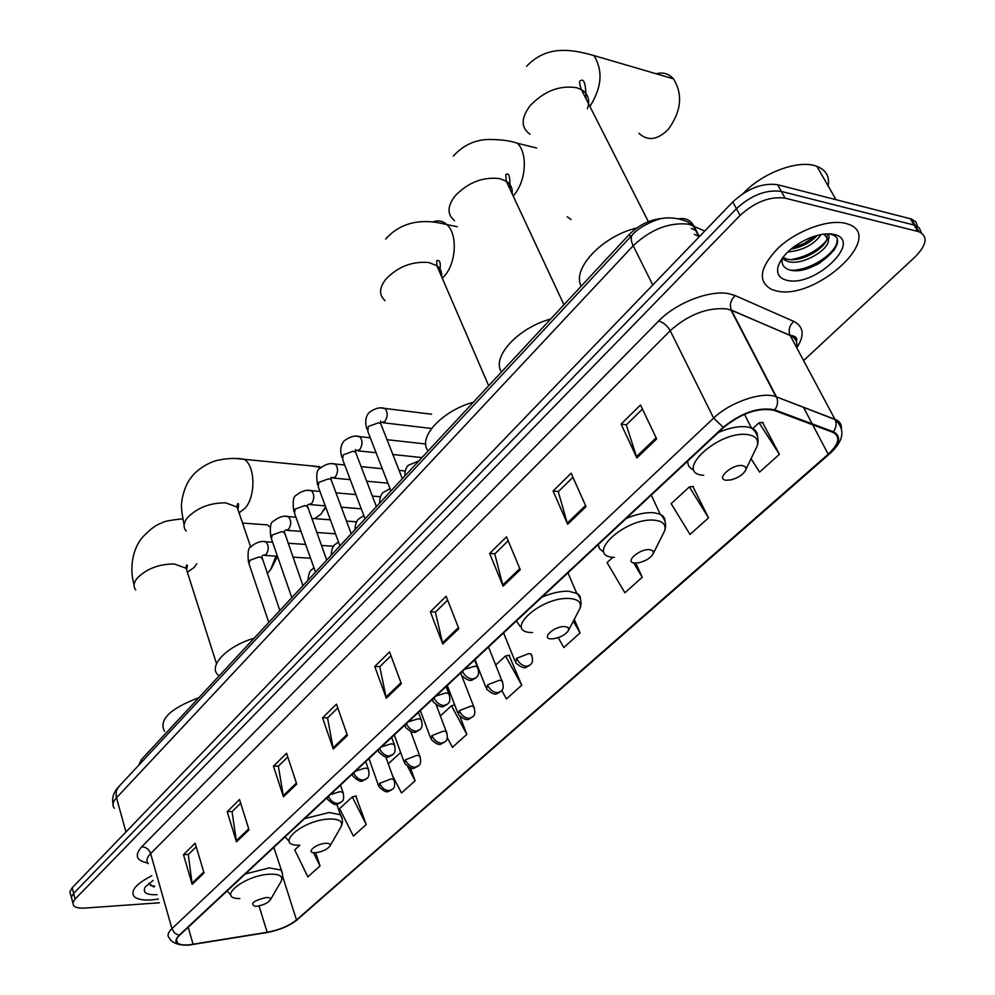 <?xml version="1.0" encoding="UTF-8"?>
<svg xmlns="http://www.w3.org/2000/svg" width="995" height="995" viewBox="0 0 995 995"><rect width="100%" height="100%" fill="white"/><g stroke="black" fill="none" stroke-linecap="round" stroke-linejoin="round"><path stroke-width="1.49" d="M138.678 765.279L141.34 759.633L629.275 234.434C639.275 224.559 650.817 219.161 663.876 218.241M691.289 228.402L696.363 230.803M917.639 226.499L915.873 221.91L911.383 219.012L777.592 184.722C762.531 182.645 747.606 188.391 732.793 201.923L72.2 887.776L69.837 891.968L71.366 897.092M803.587 360.576L915.114 256.884C926.954 244.745 928.223 236.35 918.932 231.711L785.08 198.142C769.993 196.152 754.994 201.91 740.081 215.43L75.122 899.045L73.655 893.398L71.366 897.104L72.15 900.089L71.366 897.104L73.655 893.398L736.424 208.664L73.655 893.398L72.2 887.776M785.08 198.142L781.324 191.413C766.25 189.386 751.287 195.132 736.424 208.664C751.287 195.132 766.25 189.386 781.324 191.413L914.094 225.032L781.324 191.413L777.592 184.722M921.395 232.842L919.156 227.706L914.094 225.032L919.156 227.706L921.395 232.842M151.389 899.915L158.367 899.082L151.389 899.915C142.882 900.45 137.136 899.318 134.163 896.532C137.136 899.318 142.882 900.45 151.389 899.915M776.199 290.863C815.154 301.224 886.831 235.952 847.616 223.975L845.464 223.353C828.449 218.975 797.306 230.305 778.513 247.73C759.384 267.63 757.232 281.61 772.058 289.669L776.199 290.863C815.154 301.224 886.831 235.952 847.616 223.975L845.464 223.353C828.449 218.975 797.306 230.305 778.513 247.73C759.384 267.63 757.232 281.61 772.058 289.669L776.199 290.863M189.174 944.827C183.441 945.287 179.535 944.678 177.471 942.999C175.506 941.121 176.19 938.583 179.523 935.362L723.825 427.365C741.511 413.136 758.165 407.428 773.774 410.251L832.703 432.253C840.75 436.444 839.245 443.77 828.201 454.23L296.498 919.952C289.048 925.86 279.272 929.977 267.195 932.29L189.174 944.827M188.876 945.101L266.971 932.551C279.359 930.176 289.371 925.972 297.007 919.902L828.736 454.305C840.054 443.583 841.596 436.071 833.362 431.768L774.732 409.84C758.775 406.731 741.598 412.552 723.228 427.29L178.976 935.412C172.794 942.389 176.09 945.623 188.876 945.101M834.618 249.434C827.467 257.22 818.512 263.575 807.753 268.501M656.65 438.932L640.494 405.002L621.091 424.094L636.875 457.887L656.65 438.932M642.434 409.094L626.29 424.927L636.875 457.887M626.427 424.79L621.091 424.094M586.03 506.654L571.155 473.222L553.083 491.008L567.635 524.29L586.03 506.654M572.946 477.252L558.257 491.667L567.635 524.29M558.394 491.518L553.083 491.008M520.261 569.725L506.517 536.827L489.652 553.431L503.084 586.192L520.261 569.725M508.184 540.783L494.776 553.929L503.084 586.192M494.925 553.78L489.652 553.431M458.832 628.641L446.121 596.254L430.337 611.788L442.775 644.026L458.832 628.641M447.65 600.159L435.412 612.161L442.775 644.026M435.574 612.012L430.337 611.788M204.012 873.001L195.157 843.2L183.49 854.68L192.172 884.344L204.012 873.001M196.226 846.795L188.291 854.581L192.172 884.344M188.453 854.419L183.49 854.68M249.024 829.842L239.534 799.532L227.183 811.684L236.487 841.857L249.024 829.842M240.678 803.189L232.046 811.659L236.487 841.857M232.208 811.497L227.183 811.684M296.734 784.072L286.56 753.265L273.451 766.15L283.438 796.833L296.734 784.072M287.791 756.984L278.376 766.2L283.438 796.833M278.538 766.05L273.451 766.15M347.417 735.479L336.472 704.149L322.554 717.83L333.288 749.036L347.417 735.479M337.79 707.918L327.542 717.98L333.288 749.036M327.703 717.83L322.554 717.83M401.333 683.764L389.555 651.912L374.754 666.476L386.296 698.192L401.333 683.764M390.985 655.755L379.779 666.737L386.296 698.192M379.941 666.575L374.754 666.476M151.775 875.774C136.041 883.846 130.171 890.761 134.163 896.532C130.171 890.761 136.041 883.846 151.775 875.774M75.122 899.045L72.834 902.739L73.605 905.711C75.545 907.627 79.438 908.398 85.272 908.037L159.411 902.788M612.895 557.237L607.074 562.585L624.885 592.796L642.223 577.262L635.817 563.095M708.515 517.86L689.361 486.903L671.152 503.657L689.995 534.452L708.515 517.86L692.856 486.505M751.063 458.72L759.583 472.09L779.408 454.329L762.543 422.502M447.228 737.544L452.426 747.32L466.842 734.397L460.1 716.798M392.391 775.329L401.495 792.965L415.102 780.776L410.437 767.953M366.235 824.557L352.292 796.933L339.618 808.599L353.374 836.074L366.235 824.557L355.787 796.075M299.806 845.215L294.719 849.892L307.853 876.869L320.029 865.961L315.664 852.69M558.207 637.633L563.817 647.509L580.085 632.932L574.277 619.325M501.691 690.281L506.443 698.925L521.741 685.207L509.054 655.307M521.741 685.207L505.535 655.991L495.697 665.033M505.535 655.991L509.614 655.195M466.842 734.397L451.456 705.729L440.362 715.927M451.456 705.729L454.74 705.032M401.271 754.185L400.463 752.63L388.286 763.837M415.102 780.776L407.875 766.884M352.292 796.933L356.347 795.938M320.029 865.961L313.5 852.653M580.085 632.932L573.331 621.154M642.223 577.262L633.666 562.884M689.361 486.903L693.415 486.431M779.408 454.329L759.073 422.775L752.767 428.584M759.073 422.775L763.103 422.452M153.093 880.401L145.183 887.08C142.447 892.503 146.302 895.052 156.75 894.704L157.123 894.679M148.79 883.311L153.964 887.08M154.71 886.135L150.295 885.625M277.518 556.416L271.312 568.655M267.182 573.468L270.603 569.725L275.976 556.118M270.304 527.275L267.332 524.887L259.533 524.315M266.001 897.54C253.377 900.749 249.745 903.684 255.13 906.321L256.362 906.283C262.978 905.313 267.605 903.211 270.254 899.99C270.976 898.199 269.57 897.39 266.001 897.54M198.9 697.669C170.045 708.552 158.578 719.783 164.523 731.387M314.644 518.619L320.863 514.278L325.564 506.753M320.825 467.439L310.838 465.834M325.838 843.3C316.024 843.586 305.03 853.113 314.88 852.727L315.465 852.703C322.355 851.77 327.206 849.531 330.004 845.986C330.738 844.121 329.345 843.225 325.838 843.3M254.135 638.218C226.673 646.178 207.619 666.289 218.266 675.195M564.924 626.551C554.426 625.867 540.21 638.84 551.354 638.852L553.879 638.703C561.304 637.136 566.242 634.25 568.705 630.059L568.244 627.584L564.924 626.551M473.409 402.204C441.792 410.823 417.154 438.024 428.186 450.884M649.76 549.65C639.213 548.531 623.703 562.697 634.959 563.071L638.69 562.797C646.228 560.869 651.128 557.722 653.379 553.344L652.907 550.795L649.76 549.65M550.658 319.059C517.922 327.79 491.144 357.354 501.542 371.919M567.187 216.773L571.093 219.509M638.902 133.293C647.708 141.327 657.471 140.059 668.18 129.512C681.364 111.365 683.117 94.475 673.441 78.829C668.702 73.642 662.956 71.963 656.178 73.779M742.519 465.56C731.972 463.944 714.982 479.453 726.3 480.262L731.35 479.814C739.061 477.488 743.937 474.018 745.964 469.404L745.454 466.817L742.519 465.56M636.763 227.967C602.249 236.039 571.354 269.235 581.279 286.112M828.188 185.978C829.73 176.476 825.974 169.934 816.907 166.327L814.731 165.643C796.373 160.058 761.449 173.627 743.327 193.378M821.124 234.546C813.885 244.745 802.766 250.541 787.754 251.959M817.256 235.417C810.515 242.593 801.734 247.158 790.925 249.123M826.385 233.912C829.071 234.895 829.743 236.81 828.375 239.633L824.009 234.111M828.375 239.633C829.855 249.558 801.647 266.449 787.493 261.337L782.393 258.277M826.77 236.014C830.365 245.566 800.938 264.16 786.1 258.787L782.903 257.344M782.468 257.916C781.187 263.812 783.326 267.73 788.898 269.695C811.908 277.655 853.237 240.243 831.459 234.484L828.673 233.862M787.02 280.329C814.644 287.692 863.884 240.666 834.046 234.472C827.529 233.054 819.582 234.148 810.229 237.73C793.537 245.044 782.891 254.372 778.289 265.74C776.15 273.513 779.06 278.376 787.02 280.329M837.081 240.429C837.678 252.046 810.34 271.2 790.739 270.167M828.151 238.514C819.706 249.409 807.492 256.436 791.535 259.583M785.316 259.981L784.371 259.944M815.527 235.902L804.47 243.302L792.032 248.228M820.589 262.481L815.813 265.167M141.949 761.76L141.34 759.633M630.482 236.847L629.275 234.434M704.758 231.039L689.125 224.248C669.623 221.972 650.979 229.136 633.181 245.74L116.427 797.878C112.659 802.045 112 805.515 114.437 808.263M125.942 831.969L116.067 796.211L116.378 790.677L119.064 786.361M699.398 236.611L693.764 225.828C690.518 220.156 685.679 217.793 679.237 218.726M732.793 201.923L740.081 215.43M910.325 218.701L917.875 231.4M699.025 236.984L693.03 225.492L687.557 221.81C670.456 214.659 658.516 219.36 657.372 219.659C638.566 226.387 632.497 234.783 632.248 234.957C630.606 237.432 630.917 241.026 633.181 245.74L652.757 285.018M113.02 804.047C111.776 798.114 113.455 792.567 118.082 787.406L633.131 234.024M699.348 236.661L694.361 234.322M147.745 862.988C136.24 860.737 134.238 855.339 141.75 846.782L658.628 321.062C663.404 322.38 667.259 325.589 670.207 330.688L150.631 853.598C146.651 857.752 145.892 861.123 148.379 863.722M658.628 321.062C676.04 302.766 710.505 289.52 729.459 293.823L735.205 295.59L793.836 321.422C803.811 326.634 804.793 335.439 796.784 347.852M774.732 409.84C777.717 405.674 778.339 401.433 776.573 397.129L731.437 310.278L726.835 308.91C707.37 307.231 688.503 314.495 670.207 330.688L713.639 418.111C729.87 402.254 762.145 391.184 775.951 396.694L834.967 419.318C839.469 421.121 841.608 424.156 841.397 428.435M795.913 337.516L795.03 339.121M829.432 453.981L297.007 919.902M828.736 454.305L829.954 453.533C843.909 440.785 845.626 429.467 835.091 419.567L790.217 335.539L731.325 310.054C729.372 304.731 730.666 299.905 735.205 295.59M833.362 431.768C836.273 427.788 836.857 423.721 835.091 419.567L775.951 396.694L730.939 310.079L790.105 335.327C788.152 330.166 789.396 325.539 793.836 321.422M723.228 427.29L713.639 418.111L171.948 928.633L174.61 933.011L178.976 935.412M179.722 944.628C174.274 943.347 170.829 941.195 169.424 938.186C166.973 935.835 167.819 932.651 171.948 928.633L150.631 853.598C148.989 849.282 146.029 847.006 141.75 846.782M796.684 347.653C797.691 342.006 795.54 337.964 790.217 335.539L790.105 335.327C795.726 336.036 797.803 338.101 796.336 341.496M828.201 454.23L812.704 424.778M812.206 423.858L803.462 407.229M193.117 944.33L188.192 927.278M267.195 932.29L259.023 905.898M296.498 919.952L282.667 876.471M400.948 682.719L385.973 697.085M347.056 734.447L332.989 747.942M296.398 783.065L283.177 795.751M248.7 828.835L236.25 840.8M203.714 872.018L191.96 883.299M458.409 627.559L442.427 642.907M519.8 568.642L502.711 585.048M585.545 505.547L567.212 523.134M656.115 437.812L636.414 456.717M135.768 589.96C133.094 586.664 133.579 582.722 137.235 578.132C146.539 568.817 158.827 564.078 174.125 563.929L186.102 568.244L187.906 573.891M196.736 563.742L194.075 567.573L187.881 571.839M280.826 881.918L281.237 881.209C283.314 876.234 279.458 873.896 269.67 874.207C243.999 875.264 215.604 898.858 239.882 898.56M282.481 873.61L281.013 870.028L269.222 867.914L245.33 873.958M227.171 890.898L230.989 895.301M186.202 531.044C182.956 527.338 183.428 522.835 187.62 517.537C197.483 507.612 210.206 502.711 225.766 502.861L237.121 507.102L239.36 513.706M235.417 458.459L244.136 459.317C255.379 465.61 255.951 496.592 244.969 508.296L239.434 512.562M340.464 827.716L341.049 826.708C343.126 821.484 339.345 818.922 329.718 819.022C302.455 819.606 272.456 846.247 299.731 845.165M342.205 818.86L340.365 814.706L329.208 812.529L304.657 818.586M285.13 836.807L289.296 841.621M385.053 300.602C378.821 295.154 379.107 287.978 385.923 279.073C398.187 266.523 412.539 261.013 428.969 262.556L436.892 265.727C440.586 268.501 442.153 272.157 441.618 276.697M432.638 221.984C437.875 219.957 442.601 220.815 446.805 224.571C457.775 233.85 456.419 262.879 444.379 276.038L442.29 278.239M578.344 611.515L579.936 608.467C581.739 602.547 578.319 599.226 569.675 598.505C540.434 596.291 501.716 632.609 532.599 632.571M580.62 599.823L580.097 596.428L577.796 593.754L568.904 591.254C560.919 590.968 551.926 592.933 541.914 597.149M516.368 620.992L520.099 626.427M454.578 220.641C447.029 214.597 447.215 206.326 455.138 195.828C468.309 182.284 483.234 176.563 499.913 178.665L506.281 181.239C510.783 184.262 512.736 188.453 512.164 193.826M453.334 156.078C463.583 144.835 475.896 139.3 490.274 139.474C501.766 139.598 510.833 140.88 517.475 143.292C528.059 153.504 525.994 181.774 513.656 195.356L513.146 195.928M662.595 534.924L664.685 530.745C666.289 524.726 663.006 521.218 654.834 520.236C625.482 516.815 583.194 556.479 614.412 557.387M665.145 521.952L664.697 518.594L662.769 515.87L660.195 514.241L653.964 512.736C645.917 512.151 636.651 514.079 626.166 518.507M598.293 544.526L599.438 548.606L602.945 551.529M529.962 134.225C520.845 127.584 520.907 118.044 530.161 105.619C544.34 90.955 559.874 85.01 576.789 87.759L581.341 89.6C588.207 93.841 590.234 100.221 587.411 108.741M526.566 66.292C546.914 44.912 571.453 49.203 593.953 55.571C603.194 70.67 601.838 87.622 589.898 106.453M754.658 451.208L757.344 445.586C758.663 439.529 755.541 435.885 747.966 434.653C718.601 429.803 672.234 473.284 703.714 475.324M757.518 436.705C757.742 432.638 755.702 429.728 751.424 427.974L746.959 426.867C738.899 425.947 729.347 427.813 718.34 432.489M687.806 460.983C687.483 465.1 689.373 468.06 693.49 469.851M327.28 797.468L327.641 799.371C337.193 808.276 336.795 803.388 340.477 802.729M328.487 796.348C330.539 800.838 333.673 803.214 337.89 803.5L341.385 801.958C343.76 800.652 344.27 797.43 342.902 792.294L339.78 791.659L330.303 794.644M263.389 541.616L265.839 541.778C268.899 545.36 269.023 549.601 266.187 554.476L262.73 555.434M262.419 559.538L261.847 557.872L259.073 556.939L249.72 560.384L249.086 564.065L268.799 622.447M343.462 793.711L340.464 785.154M352.417 774.01L352.802 776.05C362.491 784.943 362.192 780.005 365.787 779.371M353.66 772.841C355.775 777.381 358.946 779.806 363.187 780.13L366.682 778.6C369.145 777.232 369.642 773.936 368.162 768.725L365.128 768.103L355.526 771.113M285.702 516.393L288.326 516.592C291.386 520.223 291.473 524.489 288.587 529.365L284.993 530.385M284.906 534.327L284.284 532.549L281.597 531.628L272.12 535.111L271.473 539.004L291.821 597.659M368.772 770.229L365.675 761.635M378.311 749.832L378.734 752.033C388.112 760.789 388.423 756.013 391.868 755.304M379.605 748.626C381.781 753.203 385.003 755.678 389.269 756.038L392.764 754.533C395.338 752.966 395.811 749.596 394.182 744.422L391.246 743.812L381.52 746.847M308.661 490.448L311.447 490.697C314.495 494.391 314.557 498.669 311.622 503.557L307.89 504.627M308.052 508.383L307.368 506.492L304.756 505.597L295.142 509.117L294.508 513.221L315.527 572.15M394.853 746.026L391.644 737.394M405.015 724.907L405.475 727.27C415.636 736.686 416.482 730.318 418.771 730.479M406.37 723.651C408.609 728.278 411.868 730.79 416.159 731.201L419.654 729.721C422.328 728.066 422.775 724.609 421.022 719.373L418.186 718.763L408.323 721.823M332.268 463.769L335.24 464.056C338.275 467.799 338.3 472.115 335.327 477.003L331.447 478.135M331.857 481.692L331.111 479.677L328.599 478.794L318.848 482.376L318.213 486.692L339.917 545.894M421.743 721.076L418.422 712.395M432.576 699.199L433.061 701.736C443.335 711.064 444.23 704.746 446.519 704.87M433.969 697.893C436.283 702.557 439.591 705.107 443.907 705.567L447.389 704.124C450.163 702.37 450.586 698.826 448.695 693.515L445.971 692.918L435.984 696.015M356.571 436.308L359.73 436.643C362.752 440.449 362.74 444.79 359.717 449.665L355.688 450.884M356.372 454.205L355.551 452.066L353.138 451.22L343.25 454.839L342.628 459.404L365.041 518.843M449.491 695.331L446.058 686.612M461.008 672.657L461.543 675.394C471.928 684.622 472.874 678.354 475.162 678.441M462.464 671.289C464.839 676.003 468.197 678.615 472.538 679.112L476.02 677.707C478.918 675.655 479.329 672.023 477.252 666.837L474.665 666.252L464.528 669.361M381.595 408.037L384.953 408.435C387.95 412.278 387.901 416.644 384.829 421.519L380.513 422.751M381.607 425.897L380.724 423.634L378.411 422.813L368.386 426.482L367.764 431.295L390.935 490.983M478.135 668.752L474.565 659.996M394.468 780.913L393.896 779.508L390.998 778.923L379.692 783.301L378.884 786.684C388.025 795.303 388.062 790.627 391.52 789.968M379.692 783.301C381.719 787.891 384.854 790.341 389.082 790.677L392.378 789.246C394.816 787.978 395.313 784.732 393.896 779.508L385.799 756.896M420.325 757.444L419.703 755.939L416.893 755.367L405.425 759.807L404.592 763.376C413.87 771.983 413.995 767.257 417.39 766.61M405.425 759.807C407.515 764.434 410.686 766.934 414.94 767.307L418.236 765.901C420.785 764.446 421.283 761.125 419.703 755.939L410.798 731.698M446.979 733.24L446.295 731.661L443.583 731.089L431.942 735.591L431.096 739.36C440.486 747.954 440.723 743.178 444.044 742.556M431.942 735.591C434.094 740.255 437.315 742.805 441.593 743.215L444.877 741.847C447.514 740.305 447.986 736.897 446.295 731.661L436.283 705.107M474.453 708.303L473.707 706.612L471.108 706.064L459.28 710.629L458.409 714.621C468.62 723.825 469.279 717.519 471.518 717.743M459.28 710.629C461.506 715.343 464.764 717.93 469.055 718.39L472.351 717.047C475.075 715.405 475.535 711.935 473.707 706.612L461.692 675.63M502.786 682.57L501.978 680.791L499.478 680.244L487.475 684.883L486.592 689.1C496.903 698.229 497.612 691.973 499.851 692.159M487.475 684.883C489.764 689.635 493.072 692.271 497.388 692.781L500.672 691.463C503.507 689.734 503.93 686.164 501.978 680.791L488.495 646.999M532.026 656.016L531.143 654.125L528.768 653.603L516.579 658.317L515.659 662.782C526.081 671.824 526.852 665.605 529.091 665.754M516.579 658.317C518.93 663.118 522.288 665.804 526.629 666.364L529.9 665.083C532.86 663.105 533.27 659.461 531.143 654.125M911.383 219.012L918.932 231.711M177.471 942.999L176.513 939.628M292.045 923.472L297.741 919.492M72.834 902.726L72.15 900.089M134.101 584.612C130.681 573.879 129.91 553.904 141.489 538.382C149.275 529.85 156.004 524.738 161.663 523.034C163.516 521.455 170.531 520.062 182.707 518.855M242.544 523.072L267.332 524.887M273.799 847.379L282.369 873.125L282.679 876.408L281.237 881.209L270.254 899.99M216.512 663.69L186.102 568.244L186.351 565.458C187.558 564.128 187.632 565.546 186.562 569.687M184.112 524.788C181.6 512.35 180.841 504.701 181.836 501.828C181.65 499.515 184.796 484.863 191.077 477.6C197.98 467.7 212.694 461.357 214.41 461.282C215.604 460.324 232.084 456.842 244.136 459.317L319.781 466.705M325.763 507.276L323.4 510.883M336.808 804.234L340.365 814.706C342.889 818.586 343.126 822.591 341.049 826.708L330.004 845.986M250.703 547.063L237.121 507.102L237.345 504.117C238.738 502.55 238.937 504.328 237.917 509.44M385.637 239.074C408.883 212.756 441.768 223.701 446.805 224.571L457.265 226.711M567.934 572.859L576.652 593.07C581.005 597.697 582.1 602.821 579.936 608.467L568.705 630.059M488.682 385.774L436.892 265.727L436.743 260.665C437.601 260.304 441.942 258.887 439.591 271.983M517.475 143.292L536.591 147.981M651.265 495.087L660.195 514.241C665.269 519.042 666.762 524.539 664.685 530.745L653.379 553.344M563.954 304.756L506.281 181.239L505.758 174.759C508.942 171.924 510.311 176.637 509.863 188.901M593.953 55.571L673.441 78.829M744.484 414.281L751.424 427.974C757.294 432.887 759.272 438.758 757.344 445.586L745.964 469.404M648.367 221.674L581.341 89.6C579.525 84.152 579.102 81.267 580.073 80.943C584.003 77.846 585.968 83.767 585.955 98.692M279.856 610.532L261.673 556.317M272.593 542.225L265.839 541.778C261.275 540.695 256.399 542.25 251.225 546.442C248.302 547.362 247.394 552.698 248.526 562.436M288.052 543.258L305.639 544.427M321.447 545.471L333.586 546.28M264.931 555.446L277.443 556.205M292.928 557.15L310.564 558.232M326.397 559.202L327.492 559.265M302.953 585.682L284.097 531.181M295.925 517.176L288.326 516.592C283.786 515.398 278.836 516.927 273.476 521.169C270.503 522.139 269.633 527.499 270.864 537.263M311.659 518.383L330.365 519.825M346.471 521.069L356.633 521.84M287.281 530.385L300.987 531.367M316.758 532.487L335.502 533.83M326.721 560.098L307.169 505.298M319.955 491.443L311.447 490.697C306.796 489.428 301.759 490.921 296.348 495.187C293.289 496.294 292.455 501.691 293.836 511.368M335.999 492.848L355.899 494.602M372.341 496.045L380.513 496.766M310.253 504.614L325.241 505.858M341.322 507.176L361.26 508.818M344.743 465.001L335.24 464.056C330.477 462.712 325.365 464.167 319.892 468.446C316.796 469.578 316 475.001 317.48 484.714M361.11 466.63L382.291 468.732M399.107 470.399L405.276 471.008M330.912 478.67L331.074 477.177L331.111 479.677L351.185 533.755M333.872 478.122L350.265 479.652M366.67 481.194L387.901 483.172M370.302 437.825L359.73 436.643C355.053 435.176 349.842 436.594 344.121 440.909C340.626 444.902 339.855 450.362 341.82 457.29M387.03 439.69L425.711 443.994M355.364 451.232L355.489 449.504L355.551 452.066L376.396 506.629M358.188 450.847L376.085 452.737M392.851 454.504L421.967 457.576M431.631 414.219L384.953 408.435C380.202 406.868 374.904 408.248 369.07 412.577C365.538 416.594 364.817 422.091 366.894 429.044M380.55 422.974L380.625 420.984L380.724 423.634L402.353 478.682M383.224 422.763L431.569 428.472M313.96 567.784L311.783 569.637C309.781 570.707 308.5 574.264 307.952 580.296M368.958 758.563L378.349 785.167M338.487 541.976L334.917 544.638C332.877 545.807 331.621 549.377 331.148 555.322M394.294 734.932L404.02 761.772M363.822 515.597L358.722 518.93C356.459 520.696 355.227 524.278 355.004 529.651M420.375 710.579L430.462 737.656M390.028 488.644L383.212 492.463C380.874 494.428 379.655 498.01 379.555 503.234M447.265 685.48L457.712 712.806M418.82 460.959L408.423 465.237C406.01 467.364 404.816 470.971 404.828 476.033M474.988 659.61L485.834 687.184M503.582 632.932L514.838 660.742M784.296 258.103L785.689 260.665M781.647 259.073L778.289 265.74M816.907 166.327L836.036 199.684"/></g></svg>

